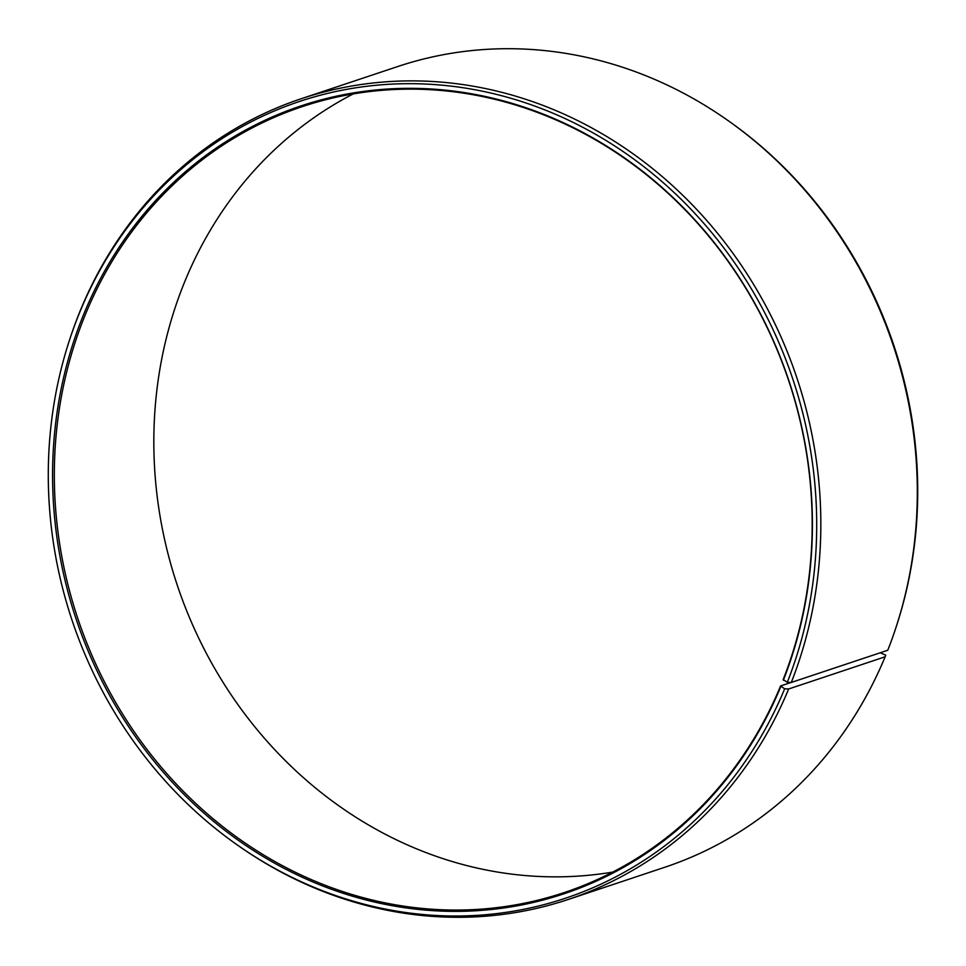 <?xml version="1.0" encoding="UTF-8"?>
<svg xmlns="http://www.w3.org/2000/svg" width="966" height="966" viewBox="0 0 966 966"><rect width="100%" height="100%" fill="white"/><g stroke="black" fill="none" stroke-linecap="round" stroke-linejoin="round"><path stroke-width="1.45" d="M791.166 682.431L780.588 685.957A414.221 374.808 71.6 0 1 564.325 892.536A414.221 374.808 71.6 0 1 157.639 762.85A414.221 374.808 71.6 0 1 85.914 313.225A414.221 374.808 71.6 0 1 302.165 106.658A414.221 374.808 71.6 0 1 706.581 233.603A414.221 374.808 71.6 0 1 783.185 679.557L787.302 682.31L791.299 682.443L887.766 650.263A422.045 381.872 71.6 0 0 896.074 627.2A422.045 381.872 71.6 0 0 726.782 119.687A422.045 381.872 71.6 0 0 397.678 66.557L301.211 98.737A422.045 381.872 71.6 0 1 713.246 228.073A422.045 381.872 71.6 0 1 791.299 682.443M612.794 872.069A414.221 374.808 71.6 0 1 239.58 706.931A414.221 374.808 71.6 0 1 185.412 280.043A414.221 374.808 71.6 0 1 353.206 93.931M780.588 685.957L784.67 688.806L788.667 688.975L885.134 656.795L885.689 655.117L880.195 652.787M885.134 656.795A422.045 381.872 71.6 0 1 664.789 867.263L568.322 899.443A422.045 381.872 71.6 0 1 239.218 846.313L237.902 845.383A419.993 380.024 71.6 0 1 69.419 340.346A419.993 380.024 71.6 0 1 80.311 310.883A419.993 380.024 71.6 0 1 583.005 127.427A419.993 380.024 71.6 0 1 787.302 682.31M788.667 688.975A422.045 381.872 71.6 0 1 568.322 899.443M69.419 340.346L69.926 338.8A422.045 381.872 71.6 0 1 80.866 309.205A422.045 381.872 71.6 0 1 301.211 98.737M784.67 688.806A419.993 380.024 71.6 0 1 237.902 845.383M780.745 686.705A415.308 375.786 71.6 0 1 280.623 866.502A415.308 375.786 71.6 0 1 84.247 312.996A415.308 375.786 71.6 0 1 581.327 131.581A415.308 375.786 71.6 0 1 783.341 680.269M726.782 119.687L728.098 120.617A419.993 380.024 71.6 0 1 896.581 625.654L896.074 627.2"/></g></svg>
